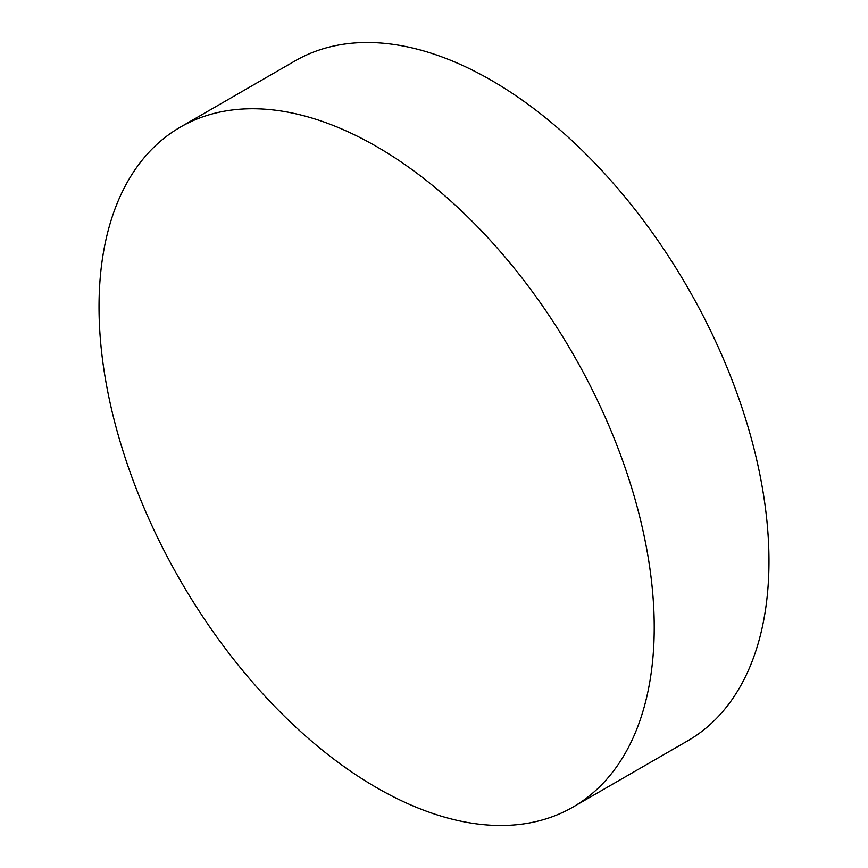 <?xml version="1.0" encoding="UTF-8"?>
<svg xmlns="http://www.w3.org/2000/svg" width="868" height="868" viewBox="0 0 868 868"><rect width="100%" height="100%" fill="white"/><g stroke="black" fill="none" stroke-linecap="round" stroke-linejoin="round"><path stroke-width="1.3" d="M180.338 127.14L295.087 60.89A392.575 226.656 60 0 1 491.375 80.333A392.575 226.656 60 0 1 768.972 561.14A392.575 226.656 60 0 1 687.662 740.86L572.913 807.11A392.575 226.656 60 0 1 376.625 787.667A392.575 226.656 60 0 1 99.028 306.86A392.575 226.656 60 0 1 180.338 127.14A392.575 226.656 60 0 1 376.625 146.583A392.575 226.656 60 0 1 654.222 627.39A392.575 226.656 60 0 1 572.913 807.11"/></g></svg>
